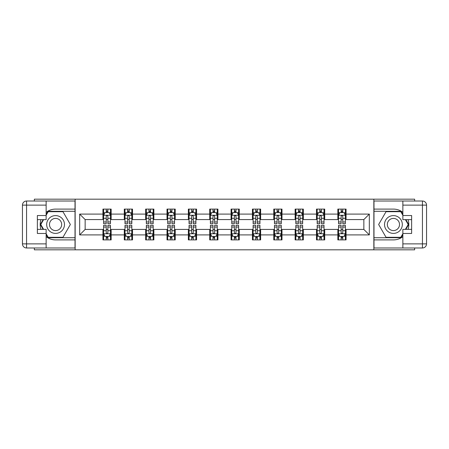 <?xml version="1.0" encoding="UTF-8"?>
<svg xmlns="http://www.w3.org/2000/svg" width="449" height="449" viewBox="0 0 449 449"><rect width="100%" height="100%" fill="white"/><g stroke="black" fill="none" stroke-linecap="round" stroke-linejoin="round"><path stroke-width="0.67" d="M34.36 247.977L34.36 249.824L414.64 249.824L414.64 247.977M414.64 201.023L414.64 199.176L373.849 199.176L373.849 249.824M373.849 199.176L34.36 199.176L34.36 201.023M75.151 249.824L75.151 199.176M346.061 214.094L346.061 209.099L337.844 209.099L337.844 214.094L324.706 214.094L324.706 209.099L316.489 209.099L316.489 214.094L303.35 214.094L303.35 209.099L295.133 209.099L295.133 214.094L281.994 214.094L281.994 209.099L273.778 209.099L273.778 214.094L260.639 214.094L260.639 209.099L252.428 209.099L252.428 214.094L239.283 214.094L239.283 209.099L231.072 209.099L231.072 214.094L217.928 214.094L217.928 209.099L209.717 209.099L209.717 214.094L196.572 214.094L196.572 209.099L188.361 209.099L188.361 214.094L175.222 214.094L175.222 209.099L167.006 209.099L167.006 214.094L153.867 214.094L153.867 209.099L145.65 209.099L145.65 214.094L132.511 214.094L132.511 209.099L124.294 209.099L124.294 214.094L111.156 214.094L111.156 209.099L102.939 209.099L102.939 214.094L79.669 214.094L79.669 234.906L85.147 229.428L102.939 229.428L102.939 239.901L111.156 239.901L111.156 229.428L124.294 229.428L124.294 239.901L132.511 239.901L132.511 229.428L145.65 229.428L145.65 239.901L153.867 239.901L153.867 229.428L167.006 229.428L167.006 239.901L175.222 239.901L175.222 229.428L188.361 229.428L188.361 239.901L196.572 239.901L196.572 229.428L209.717 229.428L209.717 239.901L217.928 239.901L217.928 229.428L231.072 229.428L231.072 239.901L239.283 239.901L239.283 229.428L252.428 229.428L252.428 239.901L260.639 239.901L260.639 229.428L273.778 229.428L273.778 239.901L281.994 239.901L281.994 229.428L295.133 229.428L295.133 239.901L303.35 239.901L303.35 229.428L316.489 229.428L316.489 239.901L324.706 239.901L324.706 229.428L337.844 229.428L337.844 239.901L346.061 239.901L346.061 229.428L363.853 229.428L363.853 219.572L346.061 219.572L346.061 214.094L369.331 214.094L369.331 234.906L346.061 234.906M337.844 234.906L324.706 234.906M316.489 234.906L303.35 234.906M295.133 234.906L281.994 234.906M273.778 234.906L260.639 234.906M252.428 234.906L239.283 234.906M231.072 234.906L217.928 234.906M209.717 234.906L196.572 234.906M188.361 234.906L175.222 234.906M167.006 234.906L153.867 234.906M145.65 234.906L132.511 234.906M124.294 234.906L111.156 234.906M102.939 234.906L79.669 234.906M337.844 214.094L337.844 219.572L324.706 219.572L324.706 214.094M316.489 214.094L316.489 219.572L303.35 219.572L303.35 214.094M295.133 214.094L295.133 219.572L281.994 219.572L281.994 214.094M273.778 214.094L273.778 219.572L260.639 219.572L260.639 214.094M252.428 214.094L252.428 219.572L239.283 219.572L239.283 214.094M231.072 214.094L231.072 219.572L217.928 219.572L217.928 214.094M209.717 214.094L209.717 219.572L196.572 219.572L196.572 214.094M188.361 214.094L188.361 219.572L175.222 219.572L175.222 214.094M167.006 214.094L167.006 219.572L153.867 219.572L153.867 214.094M145.65 214.094L145.65 219.572L132.511 219.572L132.511 214.094M124.294 214.094L124.294 219.572L111.156 219.572L111.156 214.094M102.939 214.094L102.939 219.572L85.147 219.572L79.669 214.094M85.147 219.572L85.147 229.428M369.331 234.906L363.853 229.428M363.853 219.572L369.331 214.094M102.939 212.523L103.624 212.523M106.228 212.523L107.872 212.523M110.471 212.523L111.156 212.523M102.939 219.438L103.624 219.438M106.228 219.438L107.872 219.438M110.471 219.438L111.156 219.438M102.939 229.562L103.624 229.562M106.228 229.562L107.872 229.562M110.471 229.562L111.156 229.562M102.939 236.477L103.624 236.477M106.228 236.477L107.872 236.477M110.471 236.477L111.156 236.477M124.294 229.562L124.979 229.562M127.583 229.562L129.222 229.562M131.826 229.562L132.511 229.562M124.294 236.477L124.979 236.477M127.583 236.477L129.222 236.477M131.826 236.477L132.511 236.477M124.294 212.523L124.979 212.523M127.583 212.523L129.222 212.523M131.826 212.523L132.511 212.523M124.294 219.438L124.979 219.438M127.583 219.438L129.222 219.438M131.826 219.438L132.511 219.438M145.65 229.562L146.335 229.562M148.939 229.562L150.578 229.562M153.182 229.562L153.867 229.562M145.65 236.477L146.335 236.477M148.939 236.477L150.578 236.477M153.182 236.477L153.867 236.477M145.65 212.523L146.335 212.523M148.939 212.523L150.578 212.523M153.182 212.523L153.867 212.523M145.65 219.438L146.335 219.438M148.939 219.438L150.578 219.438M153.182 219.438L153.867 219.438M167.006 229.562L167.69 229.562M170.289 229.562L171.933 229.562M174.538 229.562L175.222 229.562M167.006 236.477L167.69 236.477M170.289 236.477L171.933 236.477M174.538 236.477L175.222 236.477M167.006 212.523L167.69 212.523M170.289 212.523L171.933 212.523M174.538 212.523L175.222 212.523M167.006 219.438L167.69 219.438M170.289 219.438L171.933 219.438M174.538 219.438L175.222 219.438M188.361 229.562L189.046 229.562M191.644 229.562L193.289 229.562M195.887 229.562L196.572 229.562M188.361 236.477L189.046 236.477M191.644 236.477L193.289 236.477M195.887 236.477L196.572 236.477M188.361 212.523L189.046 212.523M191.644 212.523L193.289 212.523M195.887 212.523L196.572 212.523M188.361 219.438L189.046 219.438M191.644 219.438L193.289 219.438M195.887 219.438L196.572 219.438M209.717 229.562L210.401 229.562M213 229.562L214.644 229.562M217.243 229.562L217.928 229.562M209.717 236.477L210.401 236.477M213 236.477L214.644 236.477M217.243 236.477L217.928 236.477M209.717 212.523L210.401 212.523M213 212.523L214.644 212.523M217.243 212.523L217.928 212.523M209.717 219.438L210.401 219.438M213 219.438L214.644 219.438M217.243 219.438L217.928 219.438M231.072 229.562L231.757 229.562M234.356 229.562L236 229.562M238.599 229.562L239.283 229.562M231.072 236.477L231.757 236.477M234.356 236.477L236 236.477M238.599 236.477L239.283 236.477M231.072 212.523L231.757 212.523M234.356 212.523L236 212.523M238.599 212.523L239.283 212.523M231.072 219.438L231.757 219.438M234.356 219.438L236 219.438M238.599 219.438L239.283 219.438M252.428 229.562L253.113 229.562M255.711 229.562L257.356 229.562M259.954 229.562L260.639 229.562M252.428 236.477L253.113 236.477M255.711 236.477L257.356 236.477M259.954 236.477L260.639 236.477M252.428 212.523L253.113 212.523M255.711 212.523L257.356 212.523M259.954 212.523L260.639 212.523M252.428 219.438L253.113 219.438M255.711 219.438L257.356 219.438M259.954 219.438L260.639 219.438M273.778 229.562L274.462 229.562M277.067 229.562L278.711 229.562M281.31 229.562L281.994 229.562M273.778 236.477L274.462 236.477M277.067 236.477L278.711 236.477M281.31 236.477L281.994 236.477M273.778 212.523L274.462 212.523M277.067 212.523L278.711 212.523M281.31 212.523L281.994 212.523M273.778 219.438L274.462 219.438M277.067 219.438L278.711 219.438M281.31 219.438L281.994 219.438M295.133 229.562L295.818 229.562M298.422 229.562L300.061 229.562M302.665 229.562L303.35 229.562M295.133 236.477L295.818 236.477M298.422 236.477L300.061 236.477M302.665 236.477L303.35 236.477M295.133 212.523L295.818 212.523M298.422 212.523L300.061 212.523M302.665 212.523L303.35 212.523M295.133 219.438L295.818 219.438M298.422 219.438L300.061 219.438M302.665 219.438L303.35 219.438M316.489 229.562L317.174 229.562M319.778 229.562L321.417 229.562M324.021 229.562L324.706 229.562M316.489 236.477L317.174 236.477M319.778 236.477L321.417 236.477M324.021 236.477L324.706 236.477M316.489 212.523L317.174 212.523M319.778 212.523L321.417 212.523M324.021 212.523L324.706 212.523M316.489 219.438L317.174 219.438M319.778 219.438L321.417 219.438M324.021 219.438L324.706 219.438M337.844 229.562L338.529 229.562M341.128 229.562L342.772 229.562M345.376 229.562L346.061 229.562M337.844 236.477L338.529 236.477M341.128 236.477L342.772 236.477M345.376 236.477L346.061 236.477M337.844 212.523L338.529 212.523M341.128 212.523L342.772 212.523M345.376 212.523L346.061 212.523M337.844 219.438L338.529 219.438M341.128 219.438L342.772 219.438M345.376 219.438L346.061 219.438M107.872 210.878L106.228 210.878M110.471 221.963L107.872 221.963L107.872 223.681L110.471 223.681L110.471 215.329L109.101 212.59L104.993 212.59L103.624 215.329L103.624 223.681L106.228 223.681L106.228 221.963L103.624 221.963M103.624 215.329L103.624 209.099M110.471 215.329L110.471 209.099M106.228 212.59L106.228 209.099M107.872 209.099L107.872 212.59M107.872 221.963L107.872 216.356C107.322 215.301 106.778 215.301 106.228 216.356L106.228 221.963M106.228 238.122L107.872 238.122M103.624 227.037L106.228 227.037L106.228 225.319L103.624 225.319L103.624 233.671L104.993 236.41L109.101 236.41L110.471 233.671L110.471 225.319L107.872 225.319L107.872 227.037L110.471 227.037M110.471 233.671L110.471 239.901M103.624 233.671L103.624 239.901M107.872 236.41L107.872 239.901M106.228 239.901L106.228 236.41M106.228 227.037L106.228 232.644C106.772 233.699 107.322 233.699 107.872 232.644L107.872 227.037M60.026 216.794A8.896 8.896 0 0 0 47.869 220.049A8.896 8.896 0 0 0 51.13 232.206A8.896 8.896 0 0 0 63.281 228.951A8.896 8.896 0 0 0 60.026 216.794M58.623 219.224A6.09 6.09 0 0 0 50.299 221.452A6.09 6.09 0 0 0 52.533 229.776A6.09 6.09 0 0 0 60.851 227.548A6.09 6.09 0 0 0 58.623 219.224M46.135 215.262L48.189 211.703L62.967 211.703L70.358 224.5L62.967 237.297L48.189 237.297L46.135 233.738M43.604 229.36L40.797 224.5L43.604 219.64M397.87 216.794A8.896 8.896 0 0 0 385.719 220.049A8.896 8.896 0 0 0 388.974 232.206A8.896 8.896 0 0 0 401.131 228.951A8.896 8.896 0 0 0 397.87 216.794M396.467 219.224A6.09 6.09 0 0 0 388.149 221.452A6.09 6.09 0 0 0 390.377 229.776A6.09 6.09 0 0 0 398.701 227.548A6.09 6.09 0 0 0 396.467 219.224M402.865 233.738L400.811 237.297L386.033 237.297L378.642 224.5L386.033 211.703L400.811 211.703L402.865 215.262M405.396 219.64L408.203 224.5L405.396 229.36M46.135 236.662A15.401 15.401 0 0 0 55.575 239.901L75.017 239.901L75.017 247.977L26.558 247.977A4.108 4.108 0 0 1 22.45 243.869L22.45 205.131A4.108 4.108 0 0 1 26.558 201.023L46.135 201.023L46.135 219.64L37.374 219.64M46.135 201.023L75.017 201.023L75.017 209.099L55.575 209.099A15.401 15.401 0 0 0 46.135 212.338M40.966 219.64A15.401 15.401 0 0 0 40.966 229.36M75.017 239.901L75.017 209.099M37.374 229.36L46.135 229.36L46.135 247.977M46.135 215.531L37.374 215.531L37.374 233.469L46.135 233.469M75.017 211.288L47.953 211.288L46.135 214.442M46.135 234.558L47.953 237.712L75.017 237.712M43.132 219.64L40.326 224.5L43.132 229.36M402.865 212.338A15.401 15.401 0 0 0 393.425 209.099L373.983 209.099L373.983 201.023L422.442 201.023A4.108 4.108 0 0 1 426.55 205.131L426.55 243.869A4.108 4.108 0 0 1 422.442 247.977L402.865 247.977L402.865 229.36L411.626 229.36M402.865 247.977L373.983 247.977L373.983 239.901L393.425 239.901A15.401 15.401 0 0 0 402.865 236.662M408.034 229.36A15.401 15.401 0 0 0 408.034 219.64M373.983 209.099L373.983 239.901M411.626 219.64L402.865 219.64L402.865 201.023M402.865 233.469L411.626 233.469L411.626 215.531L402.865 215.531M373.983 237.712L401.047 237.712L402.865 234.558M402.865 214.442L401.047 211.288L373.983 211.288M405.868 229.36L408.674 224.5L405.868 219.64M129.222 210.878L127.583 210.878M131.826 221.963L129.222 221.963L129.222 223.681L131.826 223.681L131.826 215.329L130.457 212.59L126.349 212.59L124.979 215.329L124.979 223.681L127.583 223.681L127.583 221.963L124.979 221.963M124.979 215.329L124.979 209.099M131.826 215.329L131.826 209.099M127.583 212.59L127.583 209.099M129.222 209.099L129.222 212.59M129.222 221.963L129.222 216.356C128.678 215.301 128.128 215.301 127.583 216.356L127.583 221.963M150.578 210.878L148.939 210.878M153.182 221.963L150.578 221.963L150.578 223.681L153.182 223.681L153.182 215.329L151.813 212.59L147.704 212.59L146.335 215.329L146.335 223.681L148.939 223.681L148.939 221.963L146.335 221.963M146.335 215.329L146.335 209.099M153.182 215.329L153.182 209.099M148.939 212.59L148.939 209.099M150.578 209.099L150.578 212.59M150.578 221.963L150.578 216.356C150.033 215.301 149.483 215.301 148.939 216.356L148.939 221.963M127.583 238.122L129.222 238.122M124.979 227.037L127.583 227.037L127.583 225.319L124.979 225.319L124.979 233.671L126.349 236.41L130.457 236.41L131.826 233.671L131.826 225.319L129.222 225.319L129.222 227.037L131.826 227.037M131.826 233.671L131.826 239.901M124.979 233.671L124.979 239.901M129.222 236.41L129.222 239.901M127.583 239.901L127.583 236.41M127.583 227.037L127.583 232.644C128.128 233.699 128.678 233.699 129.222 232.644L129.222 227.037M148.939 238.122L150.578 238.122M146.335 227.037L148.939 227.037L148.939 225.319L146.335 225.319L146.335 233.671L147.704 236.41L151.813 236.41L153.182 233.671L153.182 225.319L150.578 225.319L150.578 227.037L153.182 227.037M153.182 233.671L153.182 239.901M146.335 233.671L146.335 239.901M150.578 236.41L150.578 239.901M148.939 239.901L148.939 236.41M148.939 227.037L148.939 232.644C149.483 233.699 150.033 233.699 150.578 232.644L150.578 227.037M171.933 210.878L170.289 210.878M174.538 221.963L171.933 221.963L171.933 223.681L174.538 223.681L174.538 215.329L173.168 212.59L169.06 212.59L167.69 215.329L167.69 223.681L170.289 223.681L170.289 221.963L167.69 221.963M167.69 215.329L167.69 209.099M174.538 215.329L174.538 209.099M170.289 212.59L170.289 209.099M171.933 209.099L171.933 212.59M171.933 221.963L171.933 216.356C171.389 215.301 170.839 215.301 170.289 216.356L170.289 221.963M193.289 210.878L191.644 210.878M195.887 221.963L193.289 221.963L193.289 223.681L195.887 223.681L195.887 215.329L194.524 212.59L190.415 212.59L189.046 215.329L189.046 223.681L191.644 223.681L191.644 221.963L189.046 221.963M189.046 215.329L189.046 209.099M195.887 215.329L195.887 209.099M191.644 212.59L191.644 209.099M193.289 209.099L193.289 212.59M193.289 221.963L193.289 216.356C192.744 215.301 192.194 215.301 191.644 216.356L191.644 221.963M214.644 210.878L213 210.878M217.243 221.963L214.644 221.963L214.644 223.681L217.243 223.681L217.243 215.329L215.874 212.59L211.771 212.59L210.401 215.329L210.401 223.681L213 223.681L213 221.963L210.401 221.963M210.401 215.329L210.401 209.099M217.243 215.329L217.243 209.099M213 212.59L213 209.099M214.644 209.099L214.644 212.59M214.644 221.963L214.644 216.356C214.094 215.301 213.55 215.301 213 216.356L213 221.963M170.289 238.122L171.933 238.122M167.69 227.037L170.289 227.037L170.289 225.319L167.69 225.319L167.69 233.671L169.06 236.41L173.168 236.41L174.538 233.671L174.538 225.319L171.933 225.319L171.933 227.037L174.538 227.037M174.538 233.671L174.538 239.901M167.69 233.671L167.69 239.901M171.933 236.41L171.933 239.901M170.289 239.901L170.289 236.41M170.289 227.037L170.289 232.644C170.839 233.699 171.383 233.699 171.933 232.644L171.933 227.037M191.644 238.122L193.289 238.122M189.046 227.037L191.644 227.037L191.644 225.319L189.046 225.319L189.046 233.671L190.415 236.41L194.524 236.41L195.887 233.671L195.887 225.319L193.289 225.319L193.289 227.037L195.887 227.037M195.887 233.671L195.887 239.901M189.046 233.671L189.046 239.901M193.289 236.41L193.289 239.901M191.644 239.901L191.644 236.41M191.644 227.037L191.644 232.644C192.194 233.699 192.739 233.699 193.289 232.644L193.289 227.037M213 238.122L214.644 238.122M210.401 227.037L213 227.037L213 225.319L210.401 225.319L210.401 233.671L211.771 236.41L215.874 236.41L217.243 233.671L217.243 225.319L214.644 225.319L214.644 227.037L217.243 227.037M217.243 233.671L217.243 239.901M210.401 233.671L210.401 239.901M214.644 236.41L214.644 239.901M213 239.901L213 236.41M213 227.037L213 232.644C213.55 233.699 214.094 233.699 214.644 232.644L214.644 227.037M236 210.878L234.356 210.878M238.599 221.963L236 221.963L236 223.681L238.599 223.681L238.599 215.329L237.229 212.59L233.126 212.59L231.757 215.329L231.757 223.681L234.356 223.681L234.356 221.963L231.757 221.963M231.757 215.329L231.757 209.099M238.599 215.329L238.599 209.099M234.356 212.59L234.356 209.099M236 209.099L236 212.59M236 221.963L236 216.356C235.45 215.301 234.906 215.301 234.356 216.356L234.356 221.963M234.356 238.122L236 238.122M231.757 227.037L234.356 227.037L234.356 225.319L231.757 225.319L231.757 233.671L233.126 236.41L237.229 236.41L238.599 233.671L238.599 225.319L236 225.319L236 227.037L238.599 227.037M238.599 233.671L238.599 239.901M231.757 233.671L231.757 239.901M236 236.41L236 239.901M234.356 239.901L234.356 236.41M234.356 227.037L234.356 232.644C234.906 233.699 235.45 233.699 236 232.644L236 227.037M257.356 210.878L255.711 210.878M259.954 221.963L257.356 221.963L257.356 223.681L259.954 223.681L259.954 215.329L258.585 212.59L254.476 212.59L253.113 215.329L253.113 223.681L255.711 223.681L255.711 221.963L253.113 221.963M253.113 215.329L253.113 209.099M259.954 215.329L259.954 209.099M255.711 212.59L255.711 209.099M257.356 209.099L257.356 212.59M257.356 221.963L257.356 216.356C256.806 215.301 256.261 215.301 255.711 216.356L255.711 221.963M255.711 238.122L257.356 238.122M253.113 227.037L255.711 227.037L255.711 225.319L253.113 225.319L253.113 233.671L254.476 236.41L258.585 236.41L259.954 233.671L259.954 225.319L257.356 225.319L257.356 227.037L259.954 227.037M259.954 233.671L259.954 239.901M253.113 233.671L253.113 239.901M257.356 236.41L257.356 239.901M255.711 239.901L255.711 236.41M255.711 227.037L255.711 232.644C256.256 233.699 256.806 233.699 257.356 232.644L257.356 227.037M278.711 210.878L277.067 210.878M281.31 221.963L278.711 221.963L278.711 223.681L281.31 223.681L281.31 215.329L279.94 212.59L275.832 212.59L274.462 215.329L274.462 223.681L277.067 223.681L277.067 221.963L274.462 221.963M274.462 215.329L274.462 209.099M281.31 215.329L281.31 209.099M277.067 212.59L277.067 209.099M278.711 209.099L278.711 212.59M278.711 221.963L278.711 216.356C278.161 215.301 277.617 215.301 277.067 216.356L277.067 221.963M277.067 238.122L278.711 238.122M274.462 227.037L277.067 227.037L277.067 225.319L274.462 225.319L274.462 233.671L275.832 236.41L279.94 236.41L281.31 233.671L281.31 225.319L278.711 225.319L278.711 227.037L281.31 227.037M281.31 233.671L281.31 239.901M274.462 233.671L274.462 239.901M278.711 236.41L278.711 239.901M277.067 239.901L277.067 236.41M277.067 227.037L277.067 232.644C277.611 233.699 278.161 233.699 278.711 232.644L278.711 227.037M300.061 210.878L298.422 210.878M302.665 221.963L300.061 221.963L300.061 223.681L302.665 223.681L302.665 215.329L301.296 212.59L297.187 212.59L295.818 215.329L295.818 223.681L298.422 223.681L298.422 221.963L295.818 221.963M295.818 215.329L295.818 209.099M302.665 215.329L302.665 209.099M298.422 212.59L298.422 209.099M300.061 209.099L300.061 212.59M300.061 221.963L300.061 216.356C299.517 215.301 298.967 215.301 298.422 216.356L298.422 221.963M298.422 238.122L300.061 238.122M295.818 227.037L298.422 227.037L298.422 225.319L295.818 225.319L295.818 233.671L297.187 236.41L301.296 236.41L302.665 233.671L302.665 225.319L300.061 225.319L300.061 227.037L302.665 227.037M302.665 233.671L302.665 239.901M295.818 233.671L295.818 239.901M300.061 236.41L300.061 239.901M298.422 239.901L298.422 236.41M298.422 227.037L298.422 232.644C298.967 233.699 299.517 233.699 300.061 232.644L300.061 227.037M321.417 210.878L319.778 210.878M324.021 221.963L321.417 221.963L321.417 223.681L324.021 223.681L324.021 215.329L322.651 212.59L318.543 212.59L317.174 215.329L317.174 223.681L319.778 223.681L319.778 221.963L317.174 221.963M317.174 215.329L317.174 209.099M324.021 215.329L324.021 209.099M319.778 212.59L319.778 209.099M321.417 209.099L321.417 212.59M321.417 221.963L321.417 216.356C320.872 215.301 320.322 215.301 319.778 216.356L319.778 221.963M319.778 238.122L321.417 238.122M317.174 227.037L319.778 227.037L319.778 225.319L317.174 225.319L317.174 233.671L318.543 236.41L322.651 236.41L324.021 233.671L324.021 225.319L321.417 225.319L321.417 227.037L324.021 227.037M324.021 233.671L324.021 239.901M317.174 233.671L317.174 239.901M321.417 236.41L321.417 239.901M319.778 239.901L319.778 236.41M319.778 227.037L319.778 232.644C320.322 233.699 320.872 233.699 321.417 232.644L321.417 227.037M342.772 210.878L341.128 210.878M345.376 221.963L342.772 221.963L342.772 223.681L345.376 223.681L345.376 215.329L344.007 212.59L339.899 212.59L338.529 215.329L338.529 223.681L341.128 223.681L341.128 221.963L338.529 221.963M338.529 215.329L338.529 209.099M345.376 215.329L345.376 209.099M341.128 212.59L341.128 209.099M342.772 209.099L342.772 212.59M342.772 221.963L342.772 216.356C342.228 215.301 341.678 215.301 341.128 216.356L341.128 221.963M341.128 238.122L342.772 238.122M338.529 227.037L341.128 227.037L341.128 225.319L338.529 225.319L338.529 233.671L339.899 236.41L344.007 236.41L345.376 233.671L345.376 225.319L342.772 225.319L342.772 227.037L345.376 227.037M345.376 233.671L345.376 239.901M338.529 233.671L338.529 239.901M342.772 236.41L342.772 239.901M341.128 239.901L341.128 236.41M341.128 227.037L341.128 232.644C341.678 233.699 342.222 233.699 342.772 232.644L342.772 227.037M110.437 215.262L103.663 215.262M103.624 212.753L104.914 212.753M109.186 212.753L110.471 212.753M106.228 218.293L103.624 218.293M110.471 218.293L107.872 218.293M107.872 211.748L106.228 211.748M103.663 233.738L110.437 233.738M110.471 236.247L109.186 236.247M104.914 236.247L103.624 236.247M107.872 230.707L110.471 230.707M103.624 230.707L106.228 230.707M106.228 237.252L107.872 237.252M46.135 205.131L26.558 205.131L26.558 243.869L46.135 243.869M22.45 205.131L26.558 205.131L26.558 201.023M26.558 247.977L26.558 243.869L22.45 243.869M402.865 243.869L422.442 243.869L422.442 205.131L402.865 205.131M426.55 243.869L422.442 243.869L422.442 247.977M422.442 201.023L422.442 205.131L426.55 205.131M131.793 215.262L125.013 215.262M124.979 212.753L126.27 212.753M130.541 212.753L131.826 212.753M127.583 218.293L124.979 218.293M131.826 218.293L129.222 218.293M129.222 211.748L127.583 211.748M153.148 215.262L146.368 215.262M146.335 212.753L147.62 212.753M151.891 212.753L153.182 212.753M148.939 218.293L146.335 218.293M153.182 218.293L150.578 218.293M150.578 211.748L148.939 211.748M125.013 233.738L131.793 233.738M131.826 236.247L130.541 236.247M126.27 236.247L124.979 236.247M129.222 230.707L131.826 230.707M124.979 230.707L127.583 230.707M127.583 237.252L129.222 237.252M146.368 233.738L153.148 233.738M153.182 236.247L151.891 236.247M147.62 236.247L146.335 236.247M150.578 230.707L153.182 230.707M146.335 230.707L148.939 230.707M148.939 237.252L150.578 237.252M174.498 215.262L167.724 215.262M167.69 212.753L168.976 212.753M173.247 212.753L174.538 212.753M170.289 218.293L167.69 218.293M174.538 218.293L171.933 218.293M171.933 211.748L170.289 211.748M195.854 215.262L189.08 215.262M189.046 212.753L190.331 212.753M194.602 212.753L195.887 212.753M191.644 218.293L189.046 218.293M195.887 218.293L193.289 218.293M193.289 211.748L191.644 211.748M217.209 215.262L210.435 215.262M210.401 212.753L211.687 212.753M215.958 212.753L217.243 212.753M213 218.293L210.401 218.293M217.243 218.293L214.644 218.293M214.644 211.748L213 211.748M167.724 233.738L174.498 233.738M174.538 236.247L173.247 236.247M168.976 236.247L167.69 236.247M171.933 230.707L174.538 230.707M167.69 230.707L170.289 230.707M170.289 237.252L171.933 237.252M189.08 233.738L195.854 233.738M195.887 236.247L194.602 236.247M190.331 236.247L189.046 236.247M193.289 230.707L195.887 230.707M189.046 230.707L191.644 230.707M191.644 237.252L193.289 237.252M210.435 233.738L217.209 233.738M217.243 236.247L215.958 236.247M211.687 236.247L210.401 236.247M214.644 230.707L217.243 230.707M210.401 230.707L213 230.707M213 237.252L214.644 237.252M238.565 215.262L231.791 215.262M231.757 212.753L233.042 212.753M237.313 212.753L238.599 212.753M234.356 218.293L231.757 218.293M238.599 218.293L236 218.293M236 211.748L234.356 211.748M231.791 233.738L238.565 233.738M238.599 236.247L237.313 236.247M233.042 236.247L231.757 236.247M236 230.707L238.599 230.707M231.757 230.707L234.356 230.707M234.356 237.252L236 237.252M259.92 215.262L253.146 215.262M253.113 212.753L254.398 212.753M258.669 212.753L259.954 212.753M255.711 218.293L253.113 218.293M259.954 218.293L257.356 218.293M257.356 211.748L255.711 211.748M253.146 233.738L259.92 233.738M259.954 236.247L258.669 236.247M254.398 236.247L253.113 236.247M257.356 230.707L259.954 230.707M253.113 230.707L255.711 230.707M255.711 237.252L257.356 237.252M281.276 215.262L274.502 215.262M274.462 212.753L275.753 212.753M280.024 212.753L281.31 212.753M277.067 218.293L274.462 218.293M281.31 218.293L278.711 218.293M278.711 211.748L277.067 211.748M274.502 233.738L281.276 233.738M281.31 236.247L280.024 236.247M275.753 236.247L274.462 236.247M278.711 230.707L281.31 230.707M274.462 230.707L277.067 230.707M277.067 237.252L278.711 237.252M302.632 215.262L295.852 215.262M295.818 212.753L297.109 212.753M301.38 212.753L302.665 212.753M298.422 218.293L295.818 218.293M302.665 218.293L300.061 218.293M300.061 211.748L298.422 211.748M295.852 233.738L302.632 233.738M302.665 236.247L301.38 236.247M297.109 236.247L295.818 236.247M300.061 230.707L302.665 230.707M295.818 230.707L298.422 230.707M298.422 237.252L300.061 237.252M323.987 215.262L317.207 215.262M317.174 212.753L318.459 212.753M322.73 212.753L324.021 212.753M319.778 218.293L317.174 218.293M324.021 218.293L321.417 218.293M321.417 211.748L319.778 211.748M317.207 233.738L323.987 233.738M324.021 236.247L322.73 236.247M318.459 236.247L317.174 236.247M321.417 230.707L324.021 230.707M317.174 230.707L319.778 230.707M319.778 237.252L321.417 237.252M345.337 215.262L338.563 215.262M338.529 212.753L339.814 212.753M344.086 212.753L345.376 212.753M341.128 218.293L338.529 218.293M345.376 218.293L342.772 218.293M342.772 211.748L341.128 211.748M338.563 233.738L345.337 233.738M345.376 236.247L344.086 236.247M339.814 236.247L338.529 236.247M342.772 230.707L345.376 230.707M338.529 230.707L341.128 230.707M341.128 237.252L342.772 237.252"/></g></svg>
